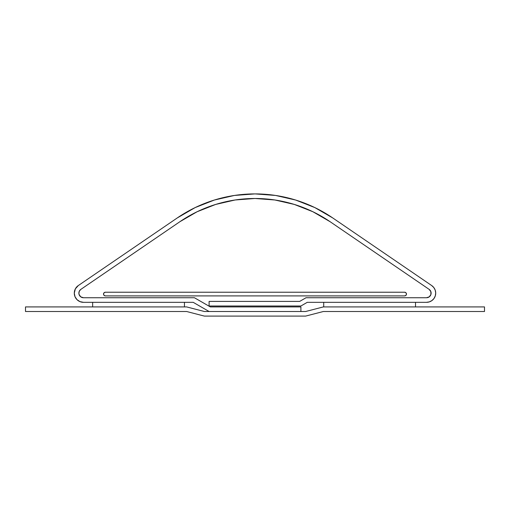 <?xml version="1.0" encoding="UTF-8"?>
<svg xmlns="http://www.w3.org/2000/svg" width="510" height="510" viewBox="0 0 510 510"><rect width="100%" height="100%" fill="white"/><g stroke="black" fill="none" stroke-linecap="round" stroke-linejoin="round"><path stroke-width="0.76" d="M275.559 195.445L255 193.902L234.441 195.445L214.347 200.041L195.158 207.583L177.314 217.91A137.7 137.7 0 0 1 332.686 217.91L431.709 285.568A9.18 9.18 0 0 1 426.526 302.328L307.262 302.328L300.9 306L209.1 306L209.1 301.41L209.1 306L300.9 306L307.262 302.328L426.526 302.328L429.394 301.869L431.976 300.537L434.016 298.465L435.298 295.857L435.706 292.982L435.196 290.12L433.819 287.563L431.709 285.568L332.686 217.91L314.842 207.583L295.653 200.041L275.559 195.445L255 193.902L234.441 195.445L214.347 200.041L195.158 207.583L177.314 217.91L78.291 285.568L75.352 288.864L74.294 293.148L74.989 296.661L76.978 299.638L79.955 301.627L83.474 302.328A9.18 9.18 0 0 1 78.291 285.568L75.352 288.864A9.18 9.18 0 0 0 75.352 288.87M78.884 293.148A4.59 4.59 0 0 1 80.88 289.355A4.59 4.59 0 0 0 80.88 289.361L179.902 221.697A133.11 133.11 0 0 1 330.097 221.697L429.12 289.355A4.59 4.59 0 0 1 426.526 297.738L306.032 297.738L426.526 297.738L306.032 297.738L299.67 301.41L306.032 297.738L299.67 301.41L209.1 301.41L299.67 301.41L209.1 301.41L209.1 306.21L194.431 297.738L210.33 306.918L300.9 306.918L300.9 311.508L300.9 306.918L210.33 306.918L194.431 297.738L83.474 297.738A4.59 4.59 0 0 1 78.884 293.148L79.413 291.006L80.88 289.355A4.59 4.59 0 0 0 80.88 289.361L79.828 290.356A4.59 4.59 0 0 0 79.821 290.362L79.139 291.637A4.59 4.59 0 0 0 79.133 291.644A4.59 4.59 0 0 1 79.139 291.631L78.884 293.065A4.59 4.59 0 0 0 78.884 293.072L79.088 294.506A4.59 4.59 0 0 0 79.088 294.506L80.746 296.839L83.474 297.738L81.715 297.387L80.223 296.393L79.228 294.901L78.884 293.148L79.228 294.901M209.1 311.508L300.9 311.508L209.1 311.508L193.201 302.328L209.1 311.508M83.474 302.328L193.201 302.328L83.474 302.328M79.413 291.006L80.88 289.355L179.902 221.697L197.153 211.72L215.698 204.427L235.129 199.984L255 198.492L274.871 199.984L294.302 204.427L312.847 211.72L330.097 221.697L312.847 211.72L294.302 204.427L274.871 199.984L255 198.492L235.129 199.984L215.698 204.427L197.153 211.72L179.902 221.697A133.11 133.11 0 0 1 330.097 221.697L429.12 289.355L430.861 291.637L430.912 294.506L429.254 296.839L426.526 297.738L428.285 297.387L429.777 296.393L430.772 294.901L431.116 293.148A4.59 4.59 0 0 1 426.526 297.738L306.032 297.738L299.67 301.41L209.1 301.41L209.1 306.21L194.431 297.738L83.474 297.738L81.715 297.387L80.223 296.393M177.314 217.91L78.291 285.568M430.835 294.735L430.612 295.239M429.394 301.869L431.976 300.537L434.016 298.465L435.298 295.857L435.706 292.982M332.686 217.91L314.842 207.583L295.653 200.041M75.352 288.864L74.294 293.148M105.366 295.902A1.836 1.836 0 0 1 103.53 294.066A1.836 1.836 0 0 1 105.366 292.23L104.066 292.765L103.53 294.066L104.066 295.366L105.366 295.902L404.634 295.902L405.934 295.366L406.47 294.066L405.934 292.765L404.634 292.23A1.836 1.836 0 0 1 406.47 294.066A1.836 1.836 0 0 1 404.634 295.902L105.366 295.902L404.634 295.902L105.366 295.902L104.066 295.366L103.53 294.066L104.066 292.765L105.366 292.23L404.634 292.23L105.366 292.23A1.836 1.836 0 0 0 103.53 294.066A1.836 1.836 0 0 0 105.366 295.902M404.634 292.23A1.836 1.836 0 0 1 406.47 294.066L405.934 295.366L404.634 295.902A1.836 1.836 0 0 0 406.47 294.066L405.934 292.765L404.634 292.23M429.12 289.355A4.59 4.59 0 0 1 431.116 293.148L430.587 291.006L429.12 289.355M83.474 297.738A4.59 4.59 0 0 1 80.88 289.355L79.828 290.356M80.746 296.839L81.377 297.234M184.454 302.328L184.454 306.918L92.654 306.918L92.654 302.328L184.454 302.328L184.454 306.918L92.654 306.918L92.654 302.328L184.454 302.328M323.71 306.918L323.71 302.328L415.51 302.328L415.51 306.918L323.71 306.918L415.51 306.918L415.51 302.328L323.71 302.328L323.71 306.918M186.654 306.918L204.376 311.508L305.624 311.508L323.346 306.918L484.5 306.918L484.5 311.508L323.346 311.508L305.624 316.098L204.376 316.098L186.654 311.508L25.5 311.508L25.5 306.918L186.654 306.918L204.376 311.508L305.624 311.508L323.346 306.918L484.5 306.918L484.5 311.508L323.346 311.508L305.624 316.098L204.376 316.098L186.654 311.508L25.5 311.508L25.5 306.918L186.654 306.918"/></g></svg>
